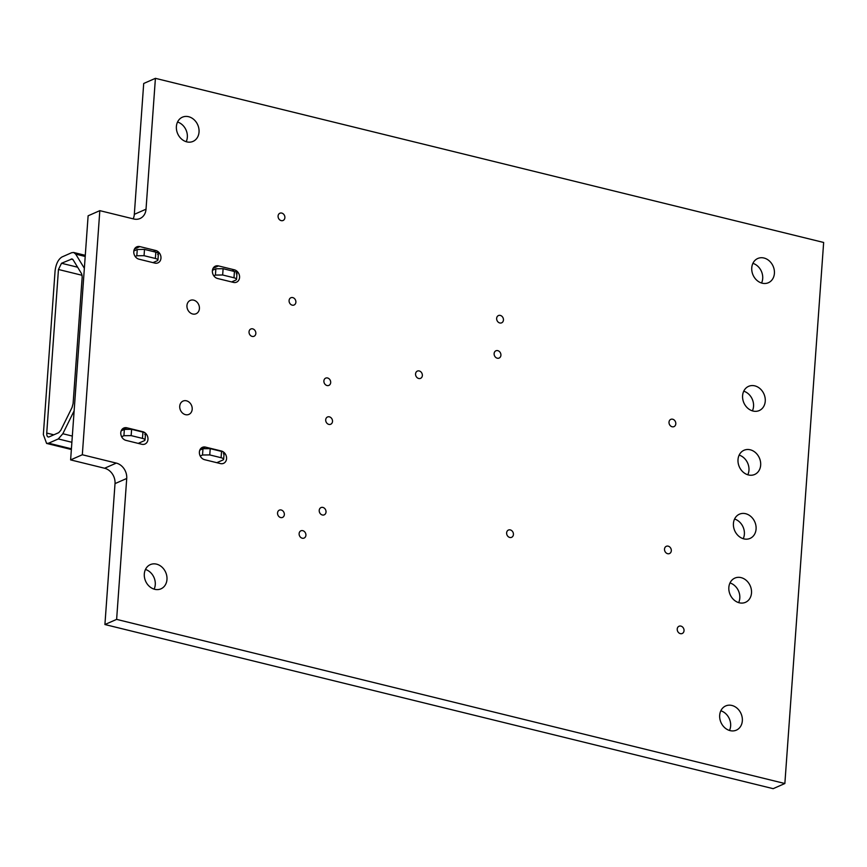 <?xml version="1.0" encoding="UTF-8"?>
<svg xmlns="http://www.w3.org/2000/svg" width="867" height="867" viewBox="0 0 867 867"><rect width="100%" height="100%" fill="white"/><g stroke="black" fill="none" stroke-linecap="round" stroke-linejoin="round"><path stroke-width="1.3" d="M82.322 454.752L116.297 463.097A13.222 10.968 -113.7 0 1 126.723 478.465L116.622 619.385L784.863 783.519L773.158 788.667L104.918 624.533L115.018 483.613A13.222 10.968 -113.7 0 0 104.593 468.245L70.617 459.9L88.12 215.796L99.824 210.648L82.322 454.752L70.617 459.9M784.863 783.519L823.65 242.467L155.41 78.333L143.705 83.481L134.32 214.344A13.222 10.968 -113.7 0 1 133.171 218.842M155.41 78.333L146.024 209.196A13.222 10.968 -113.7 0 1 140.031 218.517A13.222 10.968 -113.7 0 1 133.8 218.993L99.824 210.648M116.622 619.385L104.918 624.533M719.686 715.264A13.222 10.968 -113.7 0 1 725.69 705.944A13.222 10.968 -113.7 0 1 741.047 713.628A13.222 10.968 -113.7 0 1 736.332 730.155A13.222 10.968 -113.7 0 1 724.769 727.738A13.222 10.968 -113.7 0 1 719.686 715.264M720.835 710.788A13.222 10.968 -113.7 0 1 729.483 730.458M733.428 523.505A13.222 10.968 -113.7 0 1 739.432 514.185A13.222 10.968 -113.7 0 1 754.789 521.869A13.222 10.968 -113.7 0 1 750.085 538.396A13.222 10.968 -113.7 0 1 738.521 535.979A13.222 10.968 -113.7 0 1 733.428 523.505M734.577 519.03A13.222 10.968 -113.7 0 1 743.225 538.7M728.844 587.425A13.222 10.968 -113.7 0 1 734.848 578.105A13.222 10.968 -113.7 0 1 750.215 585.789A13.222 10.968 -113.7 0 1 745.501 602.316A13.222 10.968 -113.7 0 1 733.937 599.899A13.222 10.968 -113.7 0 1 728.844 587.425M729.992 582.949A13.222 10.968 -113.7 0 1 738.651 602.619M677.225 629.041A3.967 3.295 -113.7 0 1 679.024 626.245A3.967 3.295 -113.7 0 1 683.64 628.542A3.967 3.295 -113.7 0 1 682.221 633.506A3.967 3.295 -113.7 0 1 678.753 632.78A3.967 3.295 -113.7 0 1 677.225 629.041M506.631 532.847A3.967 3.295 -113.7 0 1 508.43 530.051A3.967 3.295 -113.7 0 1 513.036 532.36A3.967 3.295 -113.7 0 1 511.628 537.312A3.967 3.295 -113.7 0 1 508.16 536.586A3.967 3.295 -113.7 0 1 506.631 532.847M664.512 549.093A3.967 3.295 -113.7 0 1 666.322 546.297A3.967 3.295 -113.7 0 1 670.928 548.605A3.967 3.295 -113.7 0 1 669.508 553.558A3.967 3.295 -113.7 0 1 666.04 552.832A3.967 3.295 -113.7 0 1 664.512 549.093M325.71 419.78A3.967 3.295 -113.7 0 1 327.52 416.984A3.967 3.295 -113.7 0 1 332.126 419.292A3.967 3.295 -113.7 0 1 330.706 424.245A3.967 3.295 -113.7 0 1 327.238 423.529A3.967 3.295 -113.7 0 1 325.71 419.78M738.012 459.586A13.222 10.968 -113.7 0 1 744.016 450.266A13.222 10.968 -113.7 0 1 759.373 457.949A13.222 10.968 -113.7 0 1 754.658 474.477A13.222 10.968 -113.7 0 1 743.095 472.06A13.222 10.968 -113.7 0 1 738.012 459.586M739.161 455.11A13.222 10.968 -113.7 0 1 747.809 474.78M751.754 267.827A13.222 10.968 -113.7 0 1 757.758 258.496A13.222 10.968 -113.7 0 1 773.115 266.191A13.222 10.968 -113.7 0 1 768.411 282.718A13.222 10.968 -113.7 0 1 756.848 280.301A13.222 10.968 -113.7 0 1 751.754 267.827M752.903 263.351A13.222 10.968 -113.7 0 1 761.551 283.021M742.596 395.666A13.222 10.968 -113.7 0 1 748.589 386.346A13.222 10.968 -113.7 0 1 763.957 394.03A13.222 10.968 -113.7 0 1 759.243 410.557A13.222 10.968 -113.7 0 1 747.679 408.14A13.222 10.968 -113.7 0 1 742.596 395.666M743.745 391.19A13.222 10.968 -113.7 0 1 752.393 410.86M669.01 422.153A3.967 3.295 -113.7 0 1 670.809 419.357A3.967 3.295 -113.7 0 1 675.415 421.665A3.967 3.295 -113.7 0 1 674.006 426.618A3.967 3.295 -113.7 0 1 670.527 425.892A3.967 3.295 -113.7 0 1 669.01 422.153M415.564 373.883A3.967 3.295 -113.7 0 1 417.363 371.087A3.967 3.295 -113.7 0 1 421.969 373.395A3.967 3.295 -113.7 0 1 420.56 378.348A3.967 3.295 -113.7 0 1 417.092 377.622A3.967 3.295 -113.7 0 1 415.564 373.883M496.65 318.362A3.967 3.295 -113.7 0 1 498.449 315.555A3.967 3.295 -113.7 0 1 503.055 317.864A3.967 3.295 -113.7 0 1 501.646 322.827A3.967 3.295 -113.7 0 1 498.178 322.101A3.967 3.295 -113.7 0 1 496.65 318.362M494.125 353.584A3.967 3.295 -113.7 0 1 495.924 350.788A3.967 3.295 -113.7 0 1 500.53 353.097A3.967 3.295 -113.7 0 1 499.121 358.06A3.967 3.295 -113.7 0 1 495.653 357.334A3.967 3.295 -113.7 0 1 494.125 353.584M299.115 533.606A3.967 3.295 -113.7 0 1 300.914 530.81A3.967 3.295 -113.7 0 1 305.52 533.118A3.967 3.295 -113.7 0 1 304.111 538.071A3.967 3.295 -113.7 0 1 300.643 537.356A3.967 3.295 -113.7 0 1 299.115 533.606M319.219 510.381A3.967 3.295 -113.7 0 1 321.018 507.574A3.967 3.295 -113.7 0 1 325.634 509.883A3.967 3.295 -113.7 0 1 324.215 514.846A3.967 3.295 -113.7 0 1 320.747 514.12A3.967 3.295 -113.7 0 1 319.219 510.381M277.548 512.95A3.967 3.295 -113.7 0 1 279.347 510.143A3.967 3.295 -113.7 0 1 283.953 512.451A3.967 3.295 -113.7 0 1 282.544 517.415A3.967 3.295 -113.7 0 1 279.066 516.689A3.967 3.295 -113.7 0 1 277.548 512.95M204.601 459.694A6.611 5.484 -113.7 0 1 199.486 453.82A6.611 5.484 -113.7 0 1 202.39 447.35A6.611 5.484 -113.7 0 1 205.501 447.112L221.356 451.003A6.611 5.484 -113.7 0 1 226.471 456.866A6.611 5.484 -113.7 0 1 223.567 463.346A6.611 5.484 -113.7 0 1 220.456 463.585L204.601 459.694M144.312 573.954A13.222 10.968 -113.7 0 1 150.316 564.623A13.222 10.968 -113.7 0 1 165.684 572.318A13.222 10.968 -113.7 0 1 160.969 588.834A13.222 10.968 -113.7 0 1 149.406 586.428A13.222 10.968 -113.7 0 1 144.312 573.954M145.461 569.467A13.222 10.968 -113.7 0 1 154.12 589.137M179.74 406.211A7.272 6.026 -113.7 0 1 183.035 401.074A7.272 6.026 -113.7 0 1 191.488 405.312A7.272 6.026 -113.7 0 1 188.898 414.393A7.272 6.026 -113.7 0 1 182.536 413.071A7.272 6.026 -113.7 0 1 179.74 406.211M125.997 440.382A6.611 5.484 -113.7 0 1 120.881 434.519A6.611 5.484 -113.7 0 1 123.786 428.038A6.611 5.484 -113.7 0 1 126.896 427.799L142.752 431.701A6.611 5.484 -113.7 0 1 147.867 437.564A6.611 5.484 -113.7 0 1 144.973 444.045A6.611 5.484 -113.7 0 1 141.852 444.283L125.997 440.382M323.89 380.916A3.967 3.295 -113.7 0 1 325.689 378.12A3.967 3.295 -113.7 0 1 330.294 380.429A3.967 3.295 -113.7 0 1 328.886 385.392A3.967 3.295 -113.7 0 1 325.418 384.666A3.967 3.295 -113.7 0 1 323.89 380.916M249.035 331.812A3.967 3.295 -113.7 0 1 250.834 329.005A3.967 3.295 -113.7 0 1 255.451 331.313A3.967 3.295 -113.7 0 1 254.031 336.277A3.967 3.295 -113.7 0 1 250.563 335.551A3.967 3.295 -113.7 0 1 249.035 331.812M289.079 300.546A3.967 3.295 -113.7 0 1 290.878 297.739A3.967 3.295 -113.7 0 1 295.495 300.047A3.967 3.295 -113.7 0 1 294.076 305.011A3.967 3.295 -113.7 0 1 290.608 304.284A3.967 3.295 -113.7 0 1 289.079 300.546M278.079 216.024A3.967 3.295 -113.7 0 1 279.878 213.228A3.967 3.295 -113.7 0 1 284.495 215.525A3.967 3.295 -113.7 0 1 283.075 220.489A3.967 3.295 -113.7 0 1 279.608 219.763A3.967 3.295 -113.7 0 1 278.079 216.024M217.584 278.502A6.611 5.484 -113.7 0 1 212.48 272.639A6.611 5.484 -113.7 0 1 215.374 266.158A6.611 5.484 -113.7 0 1 218.495 265.92L234.35 269.81A6.611 5.484 -113.7 0 1 239.465 275.673A6.611 5.484 -113.7 0 1 236.561 282.154A6.611 5.484 -113.7 0 1 233.451 282.393L217.584 278.502M186.947 305.542A7.272 6.026 -113.7 0 1 190.252 300.416A7.272 6.026 -113.7 0 1 198.706 304.653A7.272 6.026 -113.7 0 1 196.115 313.735A7.272 6.026 -113.7 0 1 189.754 312.413A7.272 6.026 -113.7 0 1 186.947 305.542M176.391 126.506A13.222 10.968 -113.7 0 1 182.395 117.186A13.222 10.968 -113.7 0 1 197.752 124.881A13.222 10.968 -113.7 0 1 193.038 141.397A13.222 10.968 -113.7 0 1 181.474 138.98A13.222 10.968 -113.7 0 1 176.391 126.506M177.54 122.03A13.222 10.968 -113.7 0 1 186.188 141.7M138.991 259.19A6.611 5.484 -113.7 0 1 133.876 253.327A6.611 5.484 -113.7 0 1 136.78 246.846A6.611 5.484 -113.7 0 1 139.89 246.607L155.746 250.509A6.611 5.484 -113.7 0 1 160.861 256.372A6.611 5.484 -113.7 0 1 157.957 262.853A6.611 5.484 -113.7 0 1 154.846 263.091L138.991 259.19M72.329 436.068L62.836 433.738L74.139 410.817M84.359 268.293L75.711 254.139L85.204 256.469M62.836 433.738L58.295 438.94L71.885 442.278M71.419 448.792L48.628 443.2L46.601 443.427L43.35 434.551L55.076 270.97C55.954 263.98 58.252 259.309 61.98 256.968L71.647 252.72L73.673 252.481L75.711 254.139M200.223 456.02L202.52 455.002L209.76 454.926L221.085 457.711C223.643 458.459 224.26 459.228 222.906 460.009L216.826 462.696M224.109 452.986L223.653 459.282L222.906 460.009M121.629 436.708L123.916 435.7L131.155 435.624L142.481 438.399C145.049 439.146 145.656 439.916 144.301 440.707L138.221 443.384M145.504 433.684L145.049 439.97L144.301 440.707M48.628 443.2L58.295 438.94M236.257 273.788C237.601 272.997 236.994 272.238 234.437 271.49L223.112 268.705L215.872 268.781L212.437 270.298M157.653 254.486C158.997 253.695 158.39 252.926 155.832 252.178L144.507 249.403L137.268 249.479L133.832 250.986M72.839 259.417L71.192 259.016L73.001 259.645L81.639 273.788L82.181 276.996L73.11 403.513L72.069 407.425L60.766 430.335L58.739 432.655L49.083 436.903C47.468 437.304 46.688 436.025 46.731 433.067L58.457 269.485L61.524 263.265L72.091 258.908M49.083 436.903L48.184 437.011M231.587 281.938L235.813 280.084C237.157 279.293 236.55 278.524 233.982 277.776L234.437 271.49M155.832 252.178L155.377 258.474L144.052 255.689L136.813 255.765L135.198 256.48M152.982 262.636L157.209 260.772C158.553 259.981 157.946 259.222 155.377 258.474M158.401 253.749L157.946 260.046L157.209 260.772M121.217 430.801L124.371 429.403L123.916 435.7M131.155 435.624L131.611 429.328L142.936 432.113L142.481 438.399M131.611 429.328L124.371 429.403M144.756 434.421C146.1 433.63 145.493 432.861 142.936 432.113M213.791 275.793L215.417 275.077L222.656 274.991L233.982 277.776M237.005 273.051L236.55 279.347L235.813 280.084M202.52 455.002L202.976 448.716L199.822 450.103M221.085 457.711L221.54 451.414L210.215 448.64L209.76 454.926M221.54 451.414C224.098 452.162 224.705 452.932 223.361 453.723M202.976 448.716L210.215 448.64M146.024 209.196L134.32 214.344M116.297 463.097L104.593 468.245M126.723 478.465L115.018 483.613M205.501 447.112L200.114 449.474M221.356 451.003L220.814 451.241M126.896 427.799L121.51 430.173M142.752 431.701L142.21 431.939M218.495 265.92L213.098 268.293M234.35 269.81L231.933 270.872M139.89 246.607L134.493 248.981M155.746 250.509L153.329 251.571M144.052 255.689L144.507 249.403M137.268 249.479L136.813 255.765M223.112 268.705L222.656 274.991M215.417 275.077L215.872 268.781M82.137 275.305L58.457 269.485M46.731 433.067L53.852 434.811M61.524 263.265L77.629 267.22M85.28 255.342L73.673 252.481M46.601 443.427L71.365 449.507"/></g></svg>
